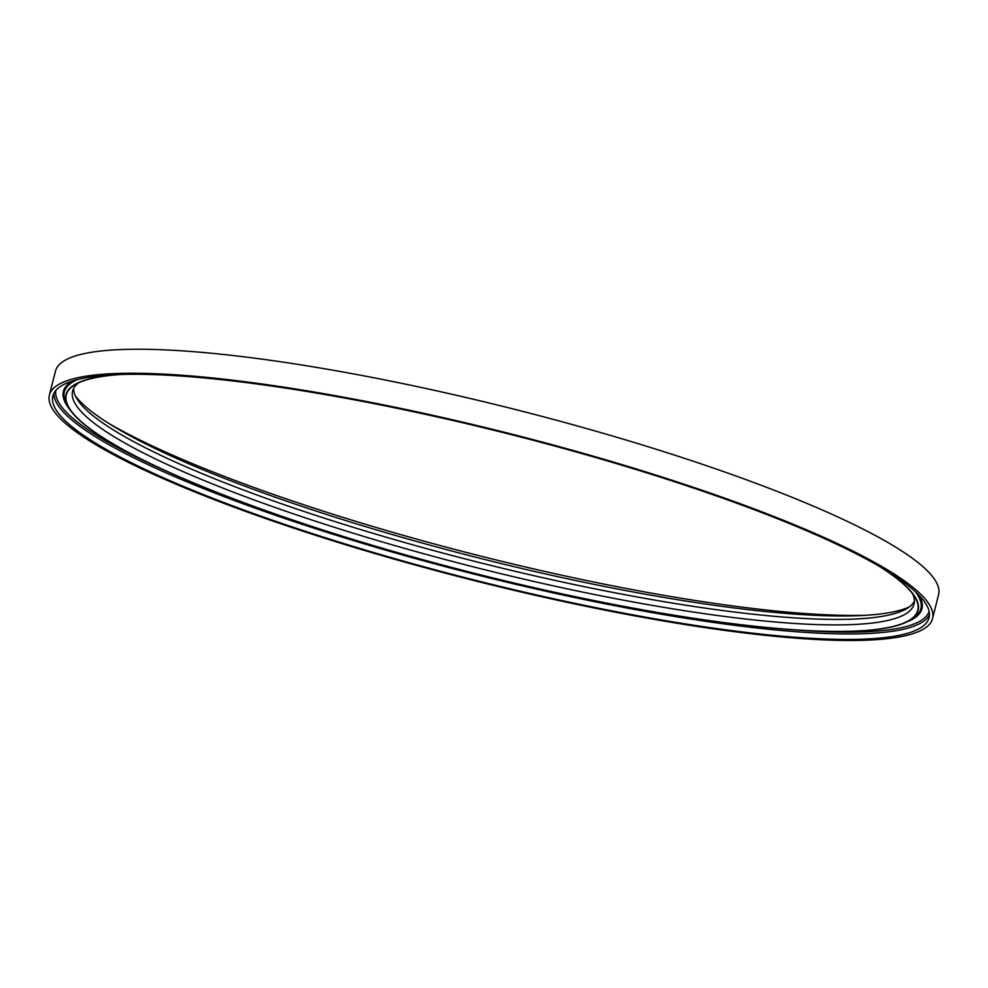 <?xml version="1.0" encoding="UTF-8"?>
<svg xmlns="http://www.w3.org/2000/svg" width="988" height="988" viewBox="0 0 988 988"><rect width="100%" height="100%" fill="white"/><g stroke="black" fill="none" stroke-linecap="round" stroke-linejoin="round"><path stroke-width="1.48" d="M882.395 568.162A439.524 72.964 14.2 0 1 909.046 620.76A439.524 72.964 14.2 0 1 474.154 573.299A439.524 72.964 14.2 0 1 69.024 408.192A439.524 72.964 14.2 0 1 117.486 374.613M879.369 566.396A439.166 72.902 14.2 0 1 914.727 596.863A439.166 72.902 14.2 0 1 474.166 573.238A439.166 72.902 14.2 0 1 75.384 384.48A439.166 72.902 14.2 0 1 120.981 374.489M912.591 593.763A433.967 72.038 14.2 0 1 914.011 604.051A433.967 72.038 14.2 0 1 475.636 567.433A433.967 72.038 14.2 0 1 72.606 391.149A433.967 72.038 14.2 0 1 78.744 382.764M914.382 601.223A433.967 72.038 14.2 0 1 906.416 608.806A433.967 72.038 14.2 0 1 477.019 561.95A433.967 72.038 14.2 0 1 77.015 398.93A433.967 72.038 14.2 0 1 73.618 388.482M909.256 606.953A439.166 72.902 14.2 0 1 478.069 557.812A439.166 72.902 14.2 0 1 75.409 395.953M867.019 615.228A451.899 75.014 14.2 0 1 108.631 423.321M49.4 395.126L55.476 371.118A455.48 75.607 14.2 0 1 421.382 387.506A455.48 75.607 14.2 0 1 938.6 594.591L932.524 618.587A455.48 75.607 14.2 0 1 472.412 580.154A455.48 75.607 14.2 0 1 49.4 395.126A455.48 75.607 14.2 0 1 415.306 411.502A455.48 75.607 14.2 0 1 932.524 618.587M415.899 412.255A451.899 75.014 14.2 0 1 929.053 617.71A451.899 75.014 14.2 0 1 472.56 579.573A451.899 75.014 14.2 0 1 52.883 396.003A451.899 75.014 14.2 0 1 415.899 412.255M794.389 629.862A450.454 74.779 -165.8 0 0 929.103 611.473M55.797 390.495A450.454 74.779 -165.8 0 0 165.539 470.745M907.169 621.773A442.809 73.507 -165.8 0 0 918.939 595.159M72.495 380.985A442.809 73.507 -165.8 0 0 70.197 409.983M915.16 591.491A441.797 73.334 14.2 0 1 911.751 619.192L909.046 620.76M69.024 408.192L67.394 405.537A441.797 73.334 14.2 0 1 77.558 379.54M53.883 393.335A451.899 75.014 -165.8 0 0 567.408 595.974A451.899 75.014 -165.8 0 0 929.436 614.882"/></g></svg>
